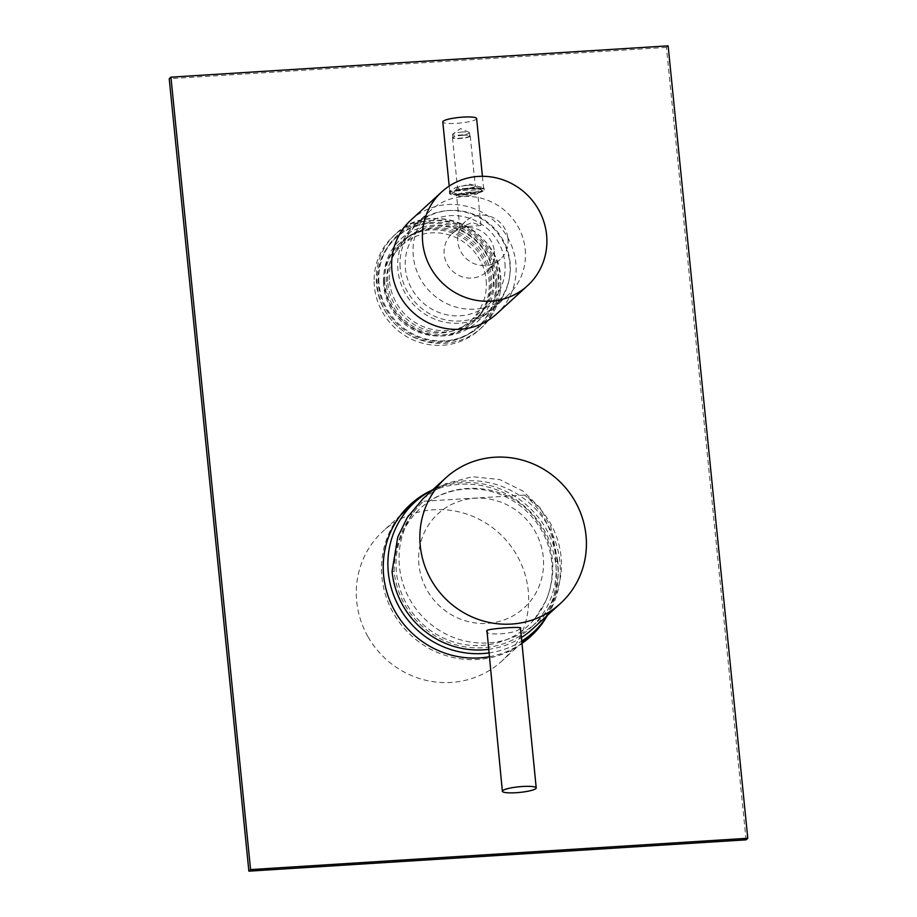 <?xml version="1.0" encoding="UTF-8"?>
<svg xmlns="http://www.w3.org/2000/svg" width="917" height="917" viewBox="0 0 917 917"><rect width="100%" height="100%" fill="white"/><g stroke="black" fill="none" stroke-linecap="round" stroke-linejoin="round"><path stroke-width="0.69" stroke-dasharray="4.58 3.44" d="M409.59 505.221A89.27 85.9 47.6 0 0 408.73 506.001A89.27 85.9 47.6 0 0 381.953 577.366A89.27 85.9 47.6 0 0 438.555 652.938A89.27 85.9 47.6 0 0 529.201 637.774A89.27 85.9 47.6 0 0 530.049 636.994M541.466 623.709A89.27 85.9 47.6 0 0 555.977 566.408A89.27 85.9 47.6 0 0 423.826 495.042M489.105 656.755A89.27 85.9 47.6 0 0 521.956 643.333M546.715 616.568A89.27 85.9 47.6 0 0 557.685 564.849A89.27 85.9 47.6 0 0 431.414 490.457M387.834 283.204A53.14 51.134 47.6 0 0 421.522 328.183A53.14 51.134 47.6 0 0 475.476 319.162A53.14 51.134 47.6 0 0 491.409 276.682A53.14 51.134 47.6 0 0 457.721 231.703A53.14 51.134 47.6 0 0 403.767 240.724A53.14 51.134 47.6 0 0 387.834 283.204M389.542 281.645A53.14 51.134 47.6 0 0 423.23 326.624A53.14 51.134 47.6 0 0 477.184 317.603A53.14 51.134 47.6 0 0 493.117 275.123A53.14 51.134 47.6 0 0 459.428 230.133A53.14 51.134 47.6 0 0 405.474 239.165A53.14 51.134 47.6 0 0 389.542 281.645M668.126 45.85L666.418 47.409L746.071 839.834M666.418 47.409L169.221 78.724M488.738 652.95A87.998 84.673 47.6 0 0 521.739 641.075M547.575 615.227A87.998 84.673 47.6 0 0 548.515 526.45A87.998 84.673 47.6 0 0 432.835 489.724M368.061 636.856A87.998 84.673 47.6 0 0 501.863 661.054A87.998 84.673 47.6 0 0 516.901 555.347A87.998 84.673 47.6 0 0 383.1 531.149A87.998 84.673 47.6 0 0 368.061 636.856M538.29 588.187A63.766 61.359 47.6 0 0 506.207 504.419A63.766 61.359 47.6 0 0 423.895 533.419A63.766 61.359 47.6 0 0 455.978 617.187A63.766 61.359 47.6 0 0 538.29 588.187M545.581 601.437A79.71 76.696 47.6 0 0 522.999 508.052A79.71 76.696 47.6 0 0 428.033 502.207A79.71 76.696 47.6 0 0 402.597 532.972A79.71 76.696 47.6 0 0 433.42 632.478A79.71 76.696 47.6 0 0 534.714 618.883A79.71 76.696 47.6 0 0 545.581 601.437M394.138 571.348C394.333 543.632 404.088 520.271 423.39 501.244A82.897 79.768 -132.4 0 0 399.434 566.511A82.897 79.768 -132.4 0 0 451.932 636.811A82.897 79.768 -132.4 0 0 536.181 622.758L530.874 627.606A82.897 79.768 -132.4 0 1 446.636 641.648A82.897 79.768 -132.4 0 1 394.138 571.348L392.063 571.474M532.318 629.177A85.029 81.808 47.6 0 0 557.823 561.364L555.759 561.491A82.897 79.768 -132.4 0 1 530.874 627.606M555.759 561.491C554.774 533.854 544.389 511.709 524.593 495.077A82.897 79.768 -132.4 0 1 561.055 556.653A82.897 79.768 -132.4 0 1 536.181 622.758M486.927 630.426C481.666 636.352 516.879 634.209 520.077 628.409L520.432 627.824M488.383 649.362A85.029 81.808 47.6 0 0 521.395 637.533M423.069 498.642L445.593 483.695L472.484 476.714L499.708 479.557L523.08 491.122L540.205 508.098L550.853 526.943L557.823 561.364M524.593 495.077L423.39 501.244M496.899 283.009A60.579 58.287 47.6 0 0 460.483 227.806A60.579 58.287 47.6 0 0 396.694 237.102A60.579 58.287 47.6 0 0 378.24 280.625A60.579 58.287 47.6 0 0 414.656 335.828A60.579 58.287 47.6 0 0 478.445 326.532A60.579 58.287 47.6 0 0 496.899 283.009M495.707 284.11A60.579 58.287 47.6 0 0 459.279 228.895A60.579 58.287 47.6 0 0 395.502 238.202A60.579 58.287 47.6 0 0 377.036 281.714A60.579 58.287 47.6 0 0 413.464 336.917A60.579 58.287 47.6 0 0 477.253 327.621A60.579 58.287 47.6 0 0 495.707 284.11M374.125 281.657A63.56 61.152 47.6 0 0 412.341 339.577A63.56 61.152 47.6 0 0 479.259 329.822A63.56 61.152 47.6 0 0 498.619 284.167A63.56 61.152 47.6 0 0 460.414 226.247A63.56 61.152 47.6 0 0 393.485 236.001A63.56 61.152 47.6 0 0 374.125 281.657M383.764 279.456A56.327 54.195 47.6 0 0 417.636 330.785A56.327 54.195 47.6 0 0 476.943 322.142A56.327 54.195 47.6 0 0 494.103 281.679A56.327 54.195 47.6 0 0 460.242 230.35A56.327 54.195 47.6 0 0 400.924 238.993A56.327 54.195 47.6 0 0 383.764 279.456M399.995 264.612A56.327 54.195 47.6 0 0 433.867 315.952A56.327 54.195 47.6 0 0 493.174 307.298A56.327 54.195 47.6 0 0 510.333 266.836A56.327 54.195 47.6 0 0 476.473 215.506A56.327 54.195 47.6 0 0 417.166 224.149A56.327 54.195 47.6 0 0 399.995 264.612M505.129 266.732A51.02 49.082 47.6 0 0 474.456 220.24A51.02 49.082 47.6 0 0 420.743 228.081A51.02 49.082 47.6 0 0 405.199 264.715A51.02 49.082 47.6 0 0 435.873 311.207A51.02 49.082 47.6 0 0 489.586 303.378A51.02 49.082 47.6 0 0 505.129 266.732M486.342 283.915A51.02 49.082 47.6 0 0 455.669 237.423A51.02 49.082 47.6 0 0 401.955 245.263A51.02 49.082 47.6 0 0 386.412 281.909A51.02 49.082 47.6 0 0 417.086 328.389A51.02 49.082 47.6 0 0 470.799 320.56A51.02 49.082 47.6 0 0 486.342 283.915M383.489 281.84A53.988 51.948 47.6 0 0 415.951 331.048A53.988 51.948 47.6 0 0 472.805 322.761A53.988 51.948 47.6 0 0 489.254 283.972A53.988 51.948 47.6 0 0 456.792 234.775A53.988 51.948 47.6 0 0 399.95 243.062A53.988 51.948 47.6 0 0 383.489 281.84M384.693 280.751A53.988 51.948 47.6 0 0 417.155 329.948A53.988 51.948 47.6 0 0 473.997 321.661A53.988 51.948 47.6 0 0 490.446 282.883A53.988 51.948 47.6 0 0 457.984 233.686A53.988 51.948 47.6 0 0 401.142 241.973A53.988 51.948 47.6 0 0 384.693 280.751M494.332 251.269A25.722 24.748 -132.4 0 1 486.618 271.822A25.722 24.748 -132.4 0 1 460.506 276.189A25.722 24.748 -132.4 0 1 444.195 254.41A25.722 24.748 -132.4 0 1 451.909 233.858A25.722 24.748 -132.4 0 1 478.032 229.491A25.722 24.748 -132.4 0 1 494.332 251.269M508.007 238.775A25.722 24.748 -132.4 0 1 500.292 259.328A25.722 24.748 -132.4 0 1 474.169 263.695A25.722 24.748 -132.4 0 1 457.87 241.916A25.722 24.748 -132.4 0 1 465.584 221.364A25.722 24.748 -132.4 0 1 491.695 216.997A25.722 24.748 -132.4 0 1 508.007 238.775M463.887 194.473A14.878 2.487 174.3 0 0 481.104 191.045A14.878 2.487 174.3 0 0 469.859 189.005A14.878 2.487 174.3 0 0 452.792 193.888A14.878 2.487 174.3 0 0 463.887 194.473M469.252 192.203A10.626 1.777 -5.7 0 1 477.688 193.086A10.626 1.777 -5.7 0 1 477.276 193.659A10.626 1.777 -5.7 0 1 464.976 196.1A10.626 1.777 -5.7 0 1 457.056 195.676A10.626 1.777 -5.7 0 1 456.54 195.206A10.626 1.777 -5.7 0 1 469.252 192.203M468.014 226.43L480.944 225.571L472.289 222.533L459.795 227.68L468.014 226.43M462.936 190.564L477.631 189.979L484.004 187.905L469.94 184.157L455.52 187.63L449.319 191.378L462.936 190.564M470.375 188.535A17.434 2.911 -5.7 0 1 484.21 190.002A17.434 2.911 -5.7 0 1 463.372 194.943A17.434 2.911 -5.7 0 1 449.525 193.476A17.434 2.911 -5.7 0 1 470.375 188.535M509.829 263.397A57.393 55.226 -132.4 0 1 492.612 309.258A57.393 55.226 -132.4 0 1 434.337 319.001A57.393 55.226 -132.4 0 1 397.955 270.4A57.393 55.226 -132.4 0 1 415.16 224.539A57.393 55.226 -132.4 0 1 473.436 214.796A57.393 55.226 -132.4 0 1 509.829 263.397M525.2 249.332A57.393 55.226 -132.4 0 1 507.984 295.194A57.393 55.226 -132.4 0 1 449.708 304.937A57.393 55.226 -132.4 0 1 413.326 256.347A57.393 55.226 -132.4 0 1 430.543 210.486A57.393 55.226 -132.4 0 1 488.818 200.743A57.393 55.226 -132.4 0 1 525.2 249.332M410.999 219.988A63.56 61.152 -132.4 0 1 475.545 209.202A63.56 61.152 -132.4 0 1 515.835 263.019A63.56 61.152 -132.4 0 1 496.773 313.809M464.552 193.521A13.182 2.201 -5.7 0 1 453.846 192.054A13.182 2.201 -5.7 0 1 469.068 188.73A13.182 2.201 -5.7 0 1 479.694 189.464A13.182 2.201 -5.7 0 1 464.552 193.521M467.922 185.337A8.929 1.49 174.3 0 0 457.617 187.584A8.929 1.49 174.3 0 0 457.514 187.847A8.929 1.49 174.3 0 0 464.862 188.581A8.929 1.49 174.3 0 0 475.281 186.071A8.929 1.49 174.3 0 0 475.121 185.83A8.929 1.49 174.3 0 0 467.922 185.337M462.81 135.108A8.505 1.421 174.3 0 0 453.193 137.069A8.505 1.421 174.3 0 0 452.895 137.504A8.505 1.421 174.3 0 0 459.898 138.203A8.505 1.421 174.3 0 0 469.813 135.808A8.505 1.421 174.3 0 0 469.435 135.452A8.505 1.421 174.3 0 0 462.81 135.108M462.5 132.025A8.505 1.421 174.3 0 0 452.883 133.985A8.505 1.421 174.3 0 0 452.585 134.421A8.505 1.421 174.3 0 0 459.589 135.12A8.505 1.421 174.3 0 0 469.504 132.724A8.505 1.421 174.3 0 0 469.126 132.357A8.505 1.421 174.3 0 0 462.5 132.025M462.913 135.28A8.929 1.49 174.3 0 0 452.815 137.344A8.929 1.49 174.3 0 0 452.494 137.802A8.929 1.49 174.3 0 0 459.841 138.536A8.929 1.49 174.3 0 0 470.261 136.014A8.929 1.49 174.3 0 0 469.859 135.636A8.929 1.49 174.3 0 0 462.913 135.28M476.622 118.534A17.01 2.831 -5.7 0 1 456.792 123.314A17.01 2.831 -5.7 0 1 442.785 121.927M469.733 188.042A17.01 2.831 -5.7 0 1 483.729 189.429A17.01 2.831 -5.7 0 1 463.887 194.221A17.01 2.831 -5.7 0 1 449.892 192.822A17.01 2.831 -5.7 0 1 469.733 188.042M500.762 282.207A63.56 61.152 -132.4 0 1 481.391 327.862A63.56 61.152 -132.4 0 1 414.473 337.616A63.56 61.152 -132.4 0 1 376.257 279.708A63.56 61.152 -132.4 0 1 395.628 234.053A63.56 61.152 -132.4 0 1 462.546 224.298A63.56 61.152 -132.4 0 1 500.762 282.207M378.767 279.353A61.428 59.112 47.6 0 0 440.034 340.941A61.428 59.112 47.6 0 0 499.1 281.783A61.428 59.112 47.6 0 0 437.833 220.195A61.428 59.112 47.6 0 0 378.767 279.353M530.909 636.215L529.201 637.774M477.184 317.603L475.476 319.162M405.474 239.165L403.767 240.724M410.438 504.442L408.73 506.001M521.899 642.725L501.863 661.054M400.614 515.136L383.1 531.149M534.714 618.883L546.165 600.509C558.522 568.907 553.685 540.113 531.665 514.116C506.15 485.265 459.245 479.602 428.033 502.207M479.259 329.822L481.391 327.862C494.355 315.586 500.82 300.34 500.797 282.127C502.596 229.984 431.552 197.442 395.628 234.053L393.485 236.001M395.502 238.202L396.694 237.102M476.943 322.142L493.174 307.298M401.955 245.263L420.743 228.081M472.805 322.761L473.997 321.661M399.95 243.062L401.142 241.973M470.799 320.56L489.586 303.378M400.924 238.993L417.166 224.149M477.253 327.621L478.445 326.532M500.292 259.328L486.618 271.822M477.276 193.659L481.104 191.045M480.944 225.571L477.688 193.086M484.21 190.002L484.004 187.905M507.984 295.194L492.612 309.258M430.543 210.486L415.16 224.539M449.525 193.476L449.319 191.378M459.795 227.68L456.54 195.206M457.056 195.676L452.792 193.888M465.584 221.364L451.909 233.858M457.617 187.584L453.846 192.054M452.585 134.421L452.895 137.504M469.126 132.357L460.54 128.563L452.883 133.985M452.494 137.802L457.514 187.847M482.411 176.305L483.729 189.429M449.215 186.082L449.892 192.822M470.261 136.014L475.281 186.071M469.504 132.724L469.813 135.808M475.121 185.83L479.694 189.464"/><path stroke-width="1.38" d="M530.049 636.994A89.27 85.9 47.6 0 0 541.466 623.709M431.414 490.457A89.27 85.9 47.6 0 0 410.438 504.442A89.27 85.9 47.6 0 0 383.661 575.807A89.27 85.9 47.6 0 0 489.105 656.755M521.956 643.333A89.27 85.9 47.6 0 0 530.909 636.215A89.27 85.9 47.6 0 0 546.715 616.568M746.071 839.834L248.874 871.15L250.582 869.591L747.779 838.276L746.071 839.834M248.874 871.15L169.221 78.724L170.929 77.166L668.126 45.85L747.779 838.276M423.826 495.042A89.27 85.9 47.6 0 0 409.59 505.221M170.929 77.166L250.582 869.591M432.835 489.724A87.998 84.673 47.6 0 0 414.713 502.252A87.998 84.673 47.6 0 0 399.663 607.96A87.998 84.673 47.6 0 0 488.738 652.95M521.739 641.075A87.998 84.673 47.6 0 0 533.465 632.145A87.998 84.673 47.6 0 0 547.575 615.227M535.872 788.597A17.01 2.843 174.4 0 0 536.216 787.932A17.01 2.843 174.4 0 0 520.867 786.614A17.01 2.843 174.4 0 0 502.711 790.614A17.01 2.843 174.4 0 0 502.367 791.268A17.01 2.843 174.4 0 0 517.715 792.597A17.01 2.843 174.4 0 0 535.872 788.597M520.077 628.409C525.693 626.151 490.515 628.294 486.927 630.426L502.367 791.268M420.25 545.707A85.029 81.808 47.6 0 0 474.1 617.806A85.029 81.808 47.6 0 0 560.505 603.397A85.029 81.808 47.6 0 0 586.02 535.597A85.029 81.808 47.6 0 0 532.169 463.486A85.029 81.808 47.6 0 0 445.765 477.895A85.029 81.808 47.6 0 0 420.25 545.707M445.765 477.895L423.069 498.642L407.32 517.463L397.749 537.121L392.063 571.474A85.029 81.808 47.6 0 0 488.383 649.362M521.395 637.533A85.029 81.808 47.6 0 0 532.318 629.177L560.505 603.397M527.527 285.691L496.773 313.809A63.56 61.152 -132.4 0 1 432.239 324.595A63.56 61.152 -132.4 0 1 391.937 270.779A63.56 61.152 -132.4 0 1 410.999 219.988L441.753 191.871A63.56 61.152 -132.4 0 1 506.299 181.085A63.56 61.152 -132.4 0 1 546.589 234.901A63.56 61.152 -132.4 0 1 527.527 285.691A63.56 61.152 -132.4 0 1 462.993 296.478A63.56 61.152 -132.4 0 1 422.703 242.661A63.56 61.152 -132.4 0 1 441.753 191.871M449.215 186.082L442.785 121.927A17.01 2.831 -5.7 0 1 462.627 117.135A17.01 2.831 -5.7 0 1 476.622 118.534L482.411 176.305M533.465 632.145L521.899 642.725M414.713 502.252L400.614 515.136M536.216 787.932L520.432 627.824"/></g></svg>
